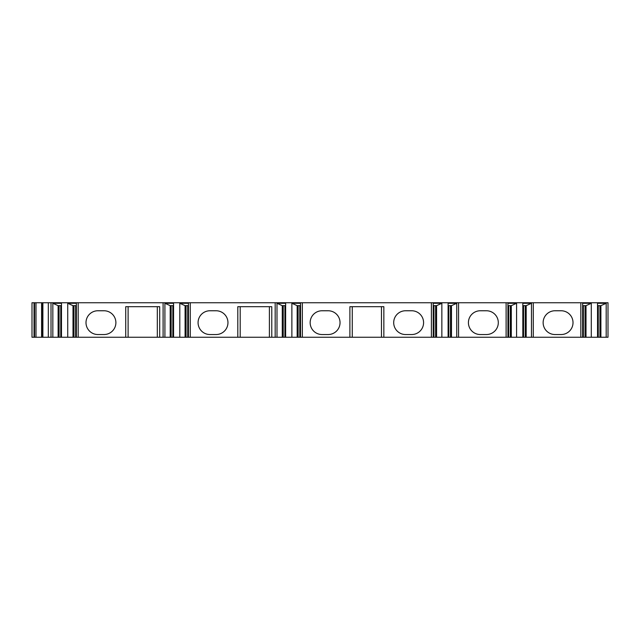 <?xml version="1.0" encoding="UTF-8"?>
<svg xmlns="http://www.w3.org/2000/svg" width="640" height="640" viewBox="0 0 640 640"><rect width="100%" height="100%" fill="white"/><g stroke="black" fill="none" stroke-linecap="round" stroke-linejoin="round"><path stroke-width="0.96" d="M431.392 302.744L431.392 337.256L608 337.256L608 302.744L302.344 302.744L302.344 337.256L300.52 337.256L300.52 303.296L291.88 303.296L297.16 305.664L300.52 305.664M34.04 337.256L32 337.256L32 302.744L42.88 302.744L42.88 337.256L34.04 337.256L34.04 302.744M300.52 337.256L42.88 337.256M431.392 337.256L302.344 337.256M42.88 302.744L302.344 302.744M597.536 337.256L597.536 303.296L606.184 303.296L606.184 337.256M591.288 337.256L591.288 303.296L582.648 303.296L582.648 337.256M580.832 337.256L580.832 302.744M597.536 305.664L600.896 305.664L606.184 303.296M600.896 337.256L600.896 305.664M599.936 337.256L599.936 305.664M586.008 337.256L586.008 305.664L591.288 303.296M582.648 305.664L586.008 305.664M585.048 337.256L585.048 305.664M555.016 310.76A11.888 11.888 0 0 0 543.136 322.648A11.888 11.888 0 0 0 555.016 334.536L561.136 334.536A11.888 11.888 0 0 0 573.016 322.648A11.888 11.888 0 0 0 561.136 310.76L555.016 310.76M533.28 337.256L533.28 302.744M522.824 337.256L522.824 303.296L531.464 303.296L531.464 337.256M516.576 337.256L516.576 303.296L507.936 303.296L507.936 337.256M506.112 337.256L506.112 302.744M522.824 305.664L526.184 305.664L531.464 303.296M526.184 337.256L526.184 305.664M525.224 337.256L525.224 305.664M511.296 337.256L511.296 305.664L516.576 303.296M507.936 305.664L511.296 305.664M510.336 337.256L510.336 305.664M480.304 310.76A11.888 11.888 0 0 0 468.416 322.648A11.888 11.888 0 0 0 480.304 334.536L486.416 334.536A11.888 11.888 0 0 0 498.304 322.648A11.888 11.888 0 0 0 486.416 310.76L480.304 310.76M458.568 337.256L458.568 302.744M448.104 337.256L448.104 303.296L456.744 303.296L456.744 337.256M441.856 337.256L441.856 303.296L433.216 303.296L433.216 337.256M448.104 305.664L451.464 305.664L456.744 303.296M451.464 337.256L451.464 305.664M450.504 337.256L450.504 305.664M436.576 337.256L436.576 305.664L441.856 303.296M433.216 305.664L436.576 305.664M435.616 337.256L435.616 305.664M349.888 337.256L349.888 306.688L383.848 306.688L383.848 337.256M322.04 310.76A11.888 11.888 0 0 0 310.152 322.648A11.888 11.888 0 0 0 322.04 334.536L328.152 334.536A11.888 11.888 0 0 0 340.04 322.648A11.888 11.888 0 0 0 328.152 310.76L322.04 310.76M405.584 310.76A11.888 11.888 0 0 0 393.696 322.648A11.888 11.888 0 0 0 405.584 334.536L411.696 334.536A11.888 11.888 0 0 0 423.584 322.648A11.888 11.888 0 0 0 411.696 310.76L405.584 310.76M381.472 337.256L381.472 306.688M352.264 337.256L352.264 306.688M291.88 337.256L291.88 303.296M285.632 337.256L285.632 303.296L276.992 303.296L282.272 305.664L285.632 305.664M276.992 337.256L276.992 303.296M275.168 337.256L275.168 302.744M298.12 337.256L298.12 305.664M297.16 337.256L297.16 305.664M283.232 337.256L283.232 305.664M282.272 337.256L282.272 305.664M237.808 337.256L237.808 306.688L271.776 306.688L271.776 337.256M190.264 337.256L190.264 302.744M209.96 310.76A11.888 11.888 0 0 0 198.072 322.648A11.888 11.888 0 0 0 209.96 334.536L216.072 334.536A11.888 11.888 0 0 0 227.96 322.648A11.888 11.888 0 0 0 216.072 310.76L209.96 310.76M269.4 337.256L269.4 306.688M240.192 337.256L240.192 306.688M179.8 337.256L179.8 303.296L188.448 303.296L188.448 337.256M173.56 337.256L173.56 303.296L164.912 303.296L170.192 305.664L173.56 305.664M164.912 337.256L164.912 303.296M163.096 337.256L163.096 302.744M179.8 303.296L185.088 305.664L188.448 305.664M186.048 337.256L186.048 305.664M185.088 337.256L185.088 305.664M171.152 337.256L171.152 305.664M170.192 337.256L170.192 305.664M125.736 337.256L125.736 306.688L159.696 306.688L159.696 337.256M78.192 337.256L78.192 302.744M97.888 310.76A11.888 11.888 0 0 0 86 322.648A11.888 11.888 0 0 0 97.888 334.536L104 334.536A11.888 11.888 0 0 0 115.888 322.648A11.888 11.888 0 0 0 104 310.76L97.888 310.76M157.32 337.256L157.32 306.688M128.112 337.256L128.112 306.688M67.728 337.256L67.728 303.296L76.368 303.296L76.368 337.256M61.48 337.256L61.48 303.296L52.84 303.296L58.12 305.664L61.48 305.664M52.84 337.256L52.84 303.296M51.016 337.256L51.016 302.744M67.728 303.296L73.008 305.664L76.368 305.664M73.968 337.256L73.968 305.664M73.008 337.256L73.008 305.664M59.08 337.256L59.08 305.664M58.12 337.256L58.12 305.664M42.192 337.256L42.192 302.744L42.192 337.256M32 337.256L32 302.744M598.256 337.256L598.256 305.664M583.368 337.256L583.368 305.664M523.544 337.256L523.544 305.664M508.648 337.256L508.648 305.664M448.824 337.256L448.824 305.664M433.936 337.256L433.936 305.664M299.8 337.256L299.8 305.664M284.912 337.256L284.912 305.664M187.728 337.256L187.728 305.664M172.84 337.256L172.84 305.664M75.648 337.256L75.648 305.664M60.76 337.256L60.76 305.664M48.312 302.744L48.312 337.256M41.592 302.744L41.592 337.256M35.992 302.744L35.992 337.256M34.552 302.744L34.552 337.256"/></g></svg>
